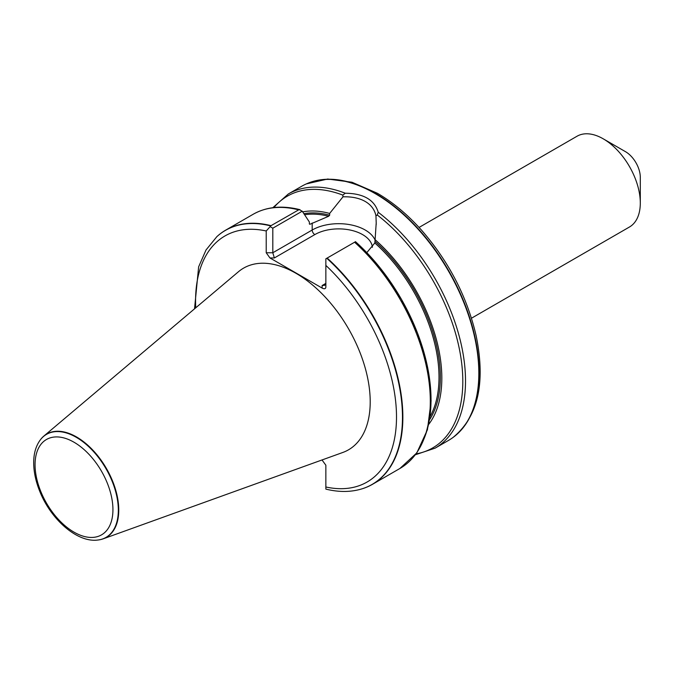 <?xml version="1.0" encoding="UTF-8"?>
<svg xmlns="http://www.w3.org/2000/svg" width="674" height="674" viewBox="0 0 674 674"><rect width="100%" height="100%" fill="white"/><g stroke="black" fill="none" stroke-linecap="round" stroke-linejoin="round"><path stroke-width="1.01" d="M471.471 318.221L629.449 227.012A52.412 30.263 -120 0 0 640.3 203.026A52.412 30.263 -120 0 0 603.238 138.827A52.412 30.263 -120 0 0 577.028 136.232L419.06 227.433M625.472 151.667L603.238 138.827L625.472 151.667A20.961 12.107 60 0 1 640.3 177.346L640.3 203.026M98.412 539.958A59.641 34.433 -120 0 0 98.606 539.933A59.641 34.433 -120 0 0 103.173 538.838L342.796 452.473A104.908 60.567 -120 0 0 365.94 370.7A104.908 60.567 -120 0 0 296.038 273.332A104.908 60.567 -120 0 0 238.453 271.74L43.844 436.086A59.641 34.433 -120 0 0 40.617 439.49A59.641 34.433 -120 0 0 40.499 439.642M325.854 489.012L325.854 465.212L322.02 459.963M362.561 488.667A146.755 84.73 -120 0 0 362.747 488.608A146.755 84.73 -120 0 0 372.469 484.32A146.755 84.73 -120 0 0 327.151 258.066L325.854 258.816L325.854 287.183C325.626 288.902 324.379 289.197 322.121 288.076L269.945 257.957L266.222 252.758L266.222 230.98L271.024 225.655A146.755 84.73 -120 0 0 225.706 230.129A146.755 84.73 -120 0 0 217.129 236.406A146.755 84.73 -120 0 0 216.994 236.532M271.024 225.655L299.13 209.606L302.238 211.198L309.374 222.007L309.374 223.819L310.04 224.24L328.6 216.287L329.645 215.225L329.645 213.439A126.51 73.036 -120 0 0 302.693 211.88M423.904 439.035A145.357 83.921 -120 0 0 355.501 241.696L327.151 258.066M309.374 223.819L310.04 224.24A123.46 71.284 -120 0 0 309.433 224.113M428.74 424.342A126.51 73.036 -120 0 0 375.098 239.674L374.82 242.969L366.816 252.624M329.645 213.439L342.982 196.825L342.83 195.106L345.24 193.219C363.446 193.421 374.441 199.774 378.24 212.276L377.221 214.964L375.957 215.865L376.21 222.926L375.098 239.674M415.445 454.739L435.118 448.151L448.437 440.459A146.755 84.73 -120 0 0 452.835 437.594A146.755 84.73 -120 0 0 465.953 308.026A146.755 84.73 -120 0 0 358.56 185.535A146.755 84.73 -120 0 0 306.358 183.892A146.755 84.73 -120 0 0 301.682 186.268L288.362 193.952L272.818 207.702M103.173 538.838A59.641 34.433 -120 0 0 116.332 492.34A59.641 34.433 -120 0 0 76.583 436.988A59.641 34.433 -120 0 0 43.844 436.086M302.238 211.198L272.81 228.191L272.81 252.758L312.18 230.028L312.18 223.001M375.957 215.865C373.489 203.523 360.885 196.227 342.982 196.825M270.181 226.675L272.81 228.191M322.121 285.532L324.758 285.271L325.854 283.383L322.121 285.532L322.121 288.076M372.419 247.265A33.776 19.504 0 0 0 350.724 230.163A33.776 19.504 0 0 0 314.817 234.594L274.352 257.957L272.81 252.758L266.222 252.758M266.222 230.98A142.088 82.034 -120 0 0 195.738 307.816M325.854 486.99A142.088 82.034 -120 0 0 396.506 416.995A142.088 82.034 -120 0 0 325.854 265.413M270.746 225.933A146.679 84.68 -120 0 0 216.851 236.658L217.129 236.406M298.464 209.816A146.755 84.73 -120 0 0 253.146 214.281C266.592 206.716 282.204 205.182 300.006 209.69M372.469 484.32L399.909 468.481A146.755 84.73 -120 0 0 354.591 242.219M328.6 216.287A123.46 71.284 -120 0 0 304.614 214.77M430.079 416.507A123.46 71.284 -120 0 0 374.82 242.969M429.616 419.641A124.395 71.823 -120 0 0 375.098 241.461M329.645 215.225A124.395 71.823 -120 0 0 303.915 213.717M342.83 195.106A145.357 83.921 -120 0 0 273.88 207.567M345.24 193.219A146.755 84.73 -120 0 0 288.362 193.952M435.118 448.151A146.755 84.73 -120 0 0 460.477 341.179A146.755 84.73 -120 0 0 378.24 212.276M76.255 437.3A59.489 34.349 -120 0 0 40.381 439.802C36.076 445.607 33.852 452.928 33.7 461.757C33.582 471.016 35.545 480.731 39.581 490.883C50.676 519.418 77.468 543.134 98.219 539.984A59.489 34.349 -120 0 0 116.745 496.072A59.489 34.349 -120 0 0 76.255 437.3M73.997 442.22A55.066 31.796 60 0 1 107.714 529.132A55.066 31.796 60 0 1 40.271 490.192A55.066 31.796 60 0 1 73.997 442.22M325.854 489.105C339.022 492.357 351.196 492.231 362.376 488.726A146.679 84.68 -120 0 0 400.541 393.153A146.679 84.68 -120 0 0 326.772 258.277M416.094 453.88A145.357 83.921 -120 0 0 460.662 356.049A145.357 83.921 -120 0 0 377.221 214.964M314.817 234.594A3.724 2.148 -120 0 1 312.18 230.028A37.508 21.652 180 0 1 348.728 224.476A37.508 21.652 180 0 1 375.098 240.113M274.352 257.957L269.945 257.957M452.987 437.485A146.713 84.705 -120 0 0 453.147 437.367A146.713 84.705 -120 0 0 469.963 318.524A146.713 84.705 -120 0 0 375.384 193.379A146.713 84.705 -120 0 0 306.712 183.732A146.713 84.705 -120 0 0 306.535 183.808M194.533 308.835L198.636 266.837L206.042 249.944L216.851 236.658M225.706 230.129L253.146 214.281M399.909 468.481L416.835 452.852L427.434 429.742L431.116 400.828L427.763 367.987L417.636 333.377L401.426 299.29L380.237 268.008L355.468 241.621M376.202 222.926L376.202 224.56M452.835 437.594L453.147 437.367C478.085 416.776 485.752 382.908 476.147 335.77C467.166 297.049 449.103 262.001 421.958 230.651C407.938 214.854 393.094 202.402 377.432 193.295L351.997 182.241L327.69 179.031L306.358 183.892"/></g></svg>
